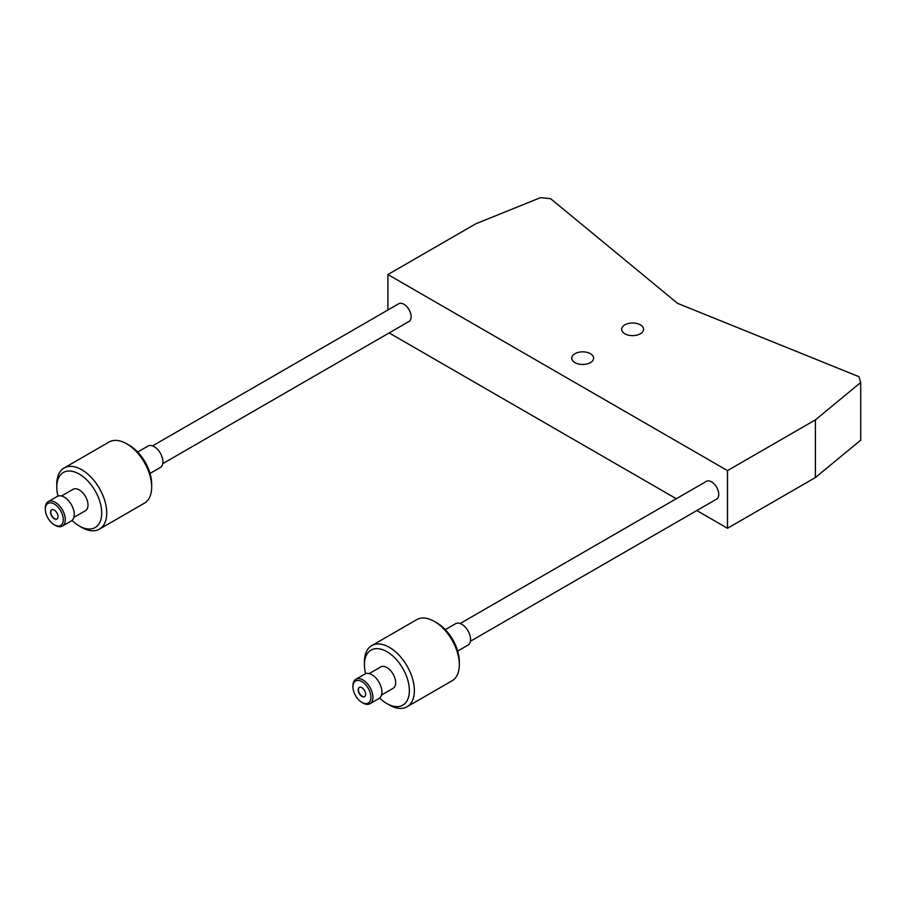 <?xml version="1.0" encoding="UTF-8"?>
<svg xmlns="http://www.w3.org/2000/svg" width="906" height="906" viewBox="0 0 906 906"><rect width="100%" height="100%" fill="white"/><g stroke="black" fill="none" stroke-linecap="round" stroke-linejoin="round"><path stroke-width="1.36" d="M590.418 353.691A10.951 6.319 0 0 0 578.481 352.321A10.951 6.319 0 0 0 571.731 358.164A10.951 6.319 0 0 0 574.936 362.627A10.951 6.319 0 0 0 586.862 363.997A10.951 6.319 0 0 0 593.623 358.164A10.951 6.319 0 0 0 590.418 353.691M640.361 324.858A10.951 6.319 0 0 0 628.424 323.487A10.951 6.319 0 0 0 621.663 329.331A10.951 6.319 0 0 0 624.88 333.793A10.951 6.319 0 0 0 636.805 335.163A10.951 6.319 0 0 0 643.566 329.331A10.951 6.319 0 0 0 640.361 324.858M696.793 510.554L727.507 528.277L815.4 477.53L860.7 440.18L860.7 382.513L858.911 376.67L677.586 303.363L550.621 198.674L540.486 197.644L475.797 223.793L387.904 274.541L387.904 310.011M387.904 274.541L727.507 470.61L815.4 419.863L860.7 382.513M389.15 332.932L676.306 498.73M727.507 470.61L727.507 528.277M815.4 477.53L815.4 419.863M470.395 641.255L716.646 499.093A10.238 5.912 -120 0 0 718.209 490.882A10.238 5.912 -120 0 0 711.527 481.856A10.238 5.912 -120 0 0 706.408 481.346L460.157 623.521M162.752 463.646L409.002 321.471A10.238 5.912 -120 0 0 410.577 313.272A10.238 5.912 -120 0 0 403.883 304.246A10.238 5.912 -120 0 0 398.765 303.736L152.514 445.911M358.459 691.697A5.3 3.058 -120 0 0 364.574 696.646A5.3 3.058 -120 0 0 365.401 692.422A5.3 3.058 -120 0 0 359.286 687.473A5.3 3.058 -120 0 0 358.459 691.697M359.41 687.405A5.3 3.058 -120 0 0 358.719 691.55A5.3 3.058 -120 0 0 364.699 696.567M370.248 692.931A12.718 7.339 -120 0 0 360.192 680.87A12.718 7.339 -120 0 0 352.944 686.861A12.718 7.339 -120 0 0 353.612 691.187A12.718 7.339 -120 0 0 361.936 702.433A12.718 7.339 -120 0 0 370.248 692.931M352.944 686.861L352.944 685.717A14.122 8.154 60 0 1 355.865 679.251A14.122 8.154 60 0 1 372.173 692.444A14.122 8.154 60 0 1 369.988 703.713A14.122 8.154 60 0 1 362.932 703.011L361.936 702.433M379.671 698.039A31.778 18.346 -120 0 0 386.896 703.588A31.778 18.346 -120 0 0 407.7 679.817A31.778 18.346 -120 0 0 382.57 649.67A31.778 18.346 -120 0 0 364.427 664.664A31.778 18.346 -120 0 0 365.628 673.702M364.427 664.664L364.427 661.776A35.311 20.385 60 0 1 371.743 645.616A35.311 20.385 60 0 1 412.513 678.617A35.311 20.385 60 0 1 407.054 706.782A35.311 20.385 60 0 1 389.399 705.027L386.896 703.588M434.348 621.414L436.839 622.852A31.778 18.346 60 0 1 457.643 650.984A31.778 18.346 60 0 1 459.319 661.776L459.319 664.664A35.311 20.385 -120 0 0 457.462 652.671A35.311 20.385 -120 0 0 434.348 621.414A35.311 20.385 -120 0 0 416.692 619.67L371.743 645.616M369.988 703.713L378.98 698.526A14.122 8.154 -120 0 0 381.166 687.258A14.122 8.154 -120 0 0 364.858 674.053L355.865 679.251M381.517 695.015L393.079 688.345A12.356 7.135 -120 0 0 394.993 678.492A12.356 7.135 -120 0 0 380.724 666.941L369.161 673.611M445.299 629.647L455.639 623.69A12.356 7.135 60 0 1 469.908 635.242A12.356 7.135 60 0 1 467.994 645.095L457.666 651.063M407.054 706.782L452.003 680.836A35.311 20.385 -120 0 0 459.319 664.664M50.827 510.803A5.3 3.058 -120 0 0 52.22 516.85A5.3 3.058 -120 0 0 56.942 519.025A5.3 3.058 -120 0 0 57.758 518.085A5.3 3.058 -120 0 0 56.365 512.037A5.3 3.058 -120 0 0 51.642 509.851A5.3 3.058 -120 0 0 50.827 510.803M51.767 509.784A5.3 3.058 -120 0 0 51.076 510.656A5.3 3.058 -120 0 0 52.389 516.601A5.3 3.058 -120 0 0 57.055 518.957M62.605 523.181A12.718 7.339 -120 0 0 57.69 506.805A12.718 7.339 -120 0 0 45.968 505.707A12.718 7.339 -120 0 0 45.3 509.251A12.718 7.339 -120 0 0 54.292 524.823A12.718 7.339 -120 0 0 62.605 523.181M45.3 509.251L45.3 508.096A14.122 8.154 60 0 1 46.047 504.155A14.122 8.154 60 0 1 48.222 501.63A14.122 8.154 60 0 1 60.815 507.451A14.122 8.154 60 0 1 64.53 523.566A14.122 8.154 60 0 1 62.355 526.103A14.122 8.154 60 0 1 55.289 525.401L54.292 524.823M72.027 520.418A31.778 18.346 -120 0 0 79.264 525.978A31.778 18.346 -120 0 0 100.056 521.867A31.778 18.346 -120 0 0 87.769 480.916A31.778 18.346 -120 0 0 58.46 478.187A31.778 18.346 -120 0 0 56.784 487.054A31.778 18.346 -120 0 0 57.984 496.092M56.784 487.054L56.784 484.166A35.311 20.385 60 0 1 58.652 474.325A35.311 20.385 60 0 1 64.1 467.994A35.311 20.385 60 0 1 95.583 482.558A35.311 20.385 60 0 1 104.87 522.841A35.311 20.385 60 0 1 99.411 529.161A35.311 20.385 60 0 1 81.755 527.417L79.264 525.978M126.704 443.804L129.207 445.242A31.778 18.346 60 0 1 151.676 484.166L151.676 487.054A35.311 20.385 -120 0 0 126.704 443.804A35.311 20.385 -120 0 0 109.048 442.049L64.1 467.994M99.411 529.161L144.36 503.215A35.311 20.385 -120 0 0 149.818 496.896A35.311 20.385 -120 0 0 151.676 487.054M62.355 526.103L71.336 520.905A14.122 8.154 -120 0 0 73.522 518.379A14.122 8.154 -120 0 0 69.807 502.264A14.122 8.154 -120 0 0 57.214 496.443L48.222 501.63M73.873 517.405L85.436 510.724A12.356 7.135 -120 0 0 87.35 508.515A12.356 7.135 -120 0 0 84.099 494.416A12.356 7.135 -120 0 0 73.08 489.319L61.517 496.001M137.667 452.037L147.995 446.069A12.356 7.135 60 0 1 159.014 451.165A12.356 7.135 60 0 1 162.265 465.265A12.356 7.135 60 0 1 160.351 467.473L150.022 473.442"/></g></svg>
